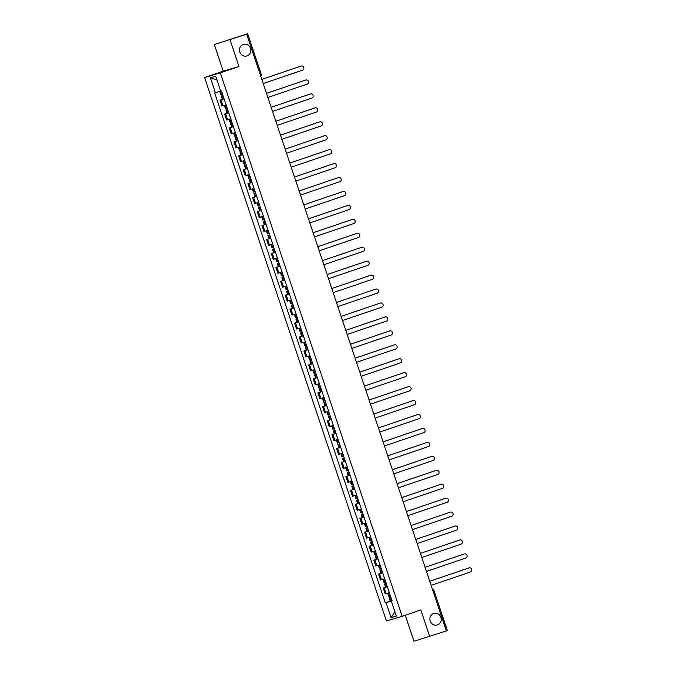 <?xml version="1.0" encoding="UTF-8"?>
<svg xmlns="http://www.w3.org/2000/svg" width="675" height="675" viewBox="0 0 675 675"><rect width="100%" height="100%" fill="white"/><g stroke="black" fill="none" stroke-linecap="round" stroke-linejoin="round"><path stroke-width="1.01" d="M433.628 613.474A6.033 5.653 -106.4 0 1 440.935 617.49A6.033 5.653 -106.4 0 1 437.248 624.983A6.033 5.653 -106.4 0 1 430.161 620.907A6.033 5.653 -106.4 0 1 433.628 613.474M243.236 44.457A6.033 5.653 -106.4 0 1 250.543 48.465A6.033 5.653 -106.4 0 1 246.856 55.957A6.033 5.653 -106.4 0 1 239.768 51.891A6.033 5.653 -106.4 0 1 243.236 44.457M405.278 615.263L413.969 641.25L446.369 630.939L246.704 34.223L214.312 44.533L223.222 71.153L204.576 77.498L386.412 620.966L402.165 616.317L220.328 72.849L238.975 66.513L230.065 39.884M214.312 44.533L247.666 33.75L261.217 74.225L260.212 74.588M429.722 636.601L420.812 609.972L402.165 616.317M447.213 630.501L446.327 630.83M246.51 34.163L247.666 33.75M224.083 98.837L219.966 100.136L221.94 106.034L226.058 104.735M222.978 99.115L219.966 100.136M228.749 112.776L224.632 114.075L226.606 119.973L229.078 119.213M227.644 113.054L224.632 114.075M233.415 126.714L229.297 128.014L231.272 133.912L235.389 132.612M232.293 123.356L230.597 123.913L231.685 127.178L232.267 127.001L229.297 128.014M238.081 140.653L233.963 141.953L235.929 147.85L238.41 147.091M236.967 140.932L233.963 141.953M242.747 154.592L238.621 155.891L240.595 161.789L244.713 160.49M241.633 154.87L238.621 155.891M247.404 168.531L243.287 169.83L245.261 175.728L247.733 174.968M246.299 168.809L243.287 169.83M252.07 182.469L247.953 183.769L249.927 189.667L252.399 188.907M250.957 182.748L247.953 183.769M256.736 196.408L252.619 197.716L254.593 203.614L258.711 202.306M255.622 196.687L252.619 197.716M261.402 210.347L257.276 211.655L259.251 217.552L261.731 216.785M260.288 210.625L257.276 211.655M266.06 224.294L261.942 225.593L263.917 231.491L268.034 230.183M264.938 220.936L263.242 221.493L264.338 224.75L264.921 224.581L261.942 225.593M270.726 238.233L266.608 239.532L268.582 245.43L271.055 244.671M269.62 238.511L266.608 239.532M275.392 252.172L271.274 253.471L273.248 259.369L277.366 258.069M272.573 249.37L274.261 248.788L272.573 249.37L273.662 252.627L274.244 252.458L271.274 253.471M280.058 266.11L275.94 267.41L277.906 273.308L280.387 272.548M278.944 266.389L275.94 267.41M284.723 280.049L280.598 281.348L282.572 287.246L285.052 286.487M283.61 280.327L280.598 281.348M289.381 293.988L285.263 295.287L287.238 301.185L291.355 299.886M288.276 294.266L285.263 295.287M294.047 307.927L289.929 309.226L291.904 315.124L294.376 314.364M292.942 308.205L289.929 309.226M298.713 321.865L294.595 323.165L296.57 329.062L300.687 327.763M297.599 322.144L294.595 323.165M303.379 335.804L299.253 337.112L301.227 343.001L303.708 342.242M302.265 336.082L299.253 337.112M308.036 349.743L303.919 351.051L305.893 356.948L310.011 355.641M305.218 346.95L306.906 346.368L305.218 346.95L306.315 350.207L306.897 350.038L303.919 351.051M312.702 363.682L308.585 364.989L310.559 370.887L314.677 369.579M311.597 363.96L308.585 364.989M317.368 377.629L313.251 378.928L315.225 384.826L317.697 384.067M314.55 374.827L316.238 374.245L314.55 374.827L315.638 378.084L316.221 377.916L313.251 378.928M322.034 391.567L317.917 392.867L319.891 398.765L324.008 397.465M320.92 391.846L317.917 392.867M326.7 405.506L322.574 406.806L324.548 412.703L327.029 411.944M325.586 405.785L322.574 406.806M331.358 419.445L327.24 420.744L329.214 426.642L333.332 425.343M330.252 419.723L327.24 420.744M336.023 433.384L331.906 434.683L333.88 440.581L336.352 439.822M334.918 433.662L331.906 434.683M340.689 447.322L336.572 448.622L338.546 454.52L342.664 453.22M339.576 447.601L336.572 448.622M345.355 461.261L341.238 462.561L343.204 468.458L347.33 467.159M344.242 461.54L341.238 462.561M350.021 475.2L345.895 476.508L347.87 482.397L351.987 481.098M347.195 472.399L348.891 471.825L347.195 472.399L348.292 475.664L348.874 475.487L345.895 476.508M354.679 489.139L350.561 490.447L352.536 496.344L356.653 495.037M353.573 489.417L350.561 490.447M359.345 503.077L355.227 504.385L357.202 510.283L359.674 509.515M358.231 503.356L355.227 504.385M364.011 517.025L359.893 518.324L361.868 524.222L365.985 522.923M362.897 517.303L359.893 518.324M368.677 530.963L364.551 532.263L366.525 538.161L369.006 537.401M367.563 531.242L364.551 532.263M373.334 544.902L369.217 546.202L371.191 552.099L373.672 551.34M372.229 545.181L369.217 546.202M378 558.841L373.882 560.14L375.857 566.038L379.974 564.739M376.895 559.119L373.882 560.14M382.666 572.78L378.548 574.079L380.523 579.977L384.64 578.678M381.552 573.058L378.548 574.079M387.332 586.718L383.214 588.018L385.18 593.916L389.306 592.616M386.218 586.997L383.214 588.018M219.923 91.285L215.426 92.753L210.398 77.743L215.696 76.182L220.717 91.192L221.459 90.973L392.057 600.843L391.314 601.062L396.335 616.072L391.044 617.633L386.024 602.623L391.998 600.666M215.426 92.753L214.684 92.973L385.282 602.842L386.024 602.623M204.576 77.498L220.328 72.849M223.222 71.153L238.975 66.513M390.884 600.936L385.282 602.842M392.04 600.792L391.314 601.062M210.398 77.743L217.004 80.097M394.926 611.854L391.044 617.633M263.208 83.54L302.518 70.175A2.168 2.033 73.6 0 0 303.767 67.5A2.168 2.033 73.6 0 0 301.143 66.066L300.729 66.184A2.168 2.033 -106.4 0 1 300.881 66.142M222.497 94.07L220.793 94.601L219.704 91.353M222.953 95.437L221.265 96.036L222.969 95.504M221.265 96.036L222.362 99.293L224.066 98.761M301.143 66.066L261.832 79.431M300.729 66.184L261.832 79.414M267.874 97.478L307.184 84.113A2.168 2.033 73.6 0 0 308.433 81.439A2.168 2.033 73.6 0 0 305.809 80.004L305.395 80.122A2.168 2.033 -106.4 0 1 305.547 80.08M227.154 108.008L225.45 108.54L224.362 105.292M224.421 105.275L226.066 104.752M227.391 109.451L225.931 109.974L227.391 109.451M225.931 109.974L227.019 113.231L228.724 112.7M305.809 80.004L266.498 93.369L305.395 80.122M272.54 111.426L311.85 98.052A2.168 2.033 73.6 0 0 313.099 95.386A2.168 2.033 73.6 0 0 310.475 93.943L310.061 94.061A2.168 2.033 -106.4 0 1 310.213 94.019M231.82 121.947L230.116 122.487L229.028 119.23M230.597 123.913L232.301 123.382M310.475 93.943L271.164 107.308M231.179 123.744L232.267 127.001L233.39 126.638M310.061 94.061L271.156 107.291M277.206 125.364L316.507 111.991A2.168 2.033 73.6 0 0 317.756 109.325A2.168 2.033 73.6 0 0 315.132 107.882L314.727 108A2.168 2.033 -106.4 0 1 314.879 107.958M236.486 135.894L234.782 136.426L233.693 133.169M233.744 133.152L235.398 132.629M236.942 137.253L235.263 137.852L236.95 137.27M235.263 137.852L236.351 141.117L238.056 140.586M315.132 107.882L275.83 121.255L314.727 108M281.863 139.303L321.173 125.93A2.168 2.033 73.6 0 0 322.422 123.263A2.168 2.033 73.6 0 0 319.798 121.821L319.393 121.939A2.168 2.033 -106.4 0 1 319.537 121.897M241.152 149.833L239.448 150.365L238.359 147.108M241.388 151.276L239.92 151.791L241.388 151.276M239.92 151.791L241.017 155.056L242.722 154.524M319.798 121.821L280.488 135.194M319.393 121.939L280.488 135.177M286.529 153.242L325.839 139.868A2.168 2.033 73.6 0 0 327.088 137.202A2.168 2.033 73.6 0 0 324.464 135.759L324.051 135.877A2.168 2.033 -106.4 0 1 324.202 135.835M245.81 163.772L244.114 164.303L243.017 161.047M243.076 161.03L244.721 160.507M246.274 165.139L244.586 165.729L246.291 165.198M244.586 165.729L245.683 168.995L247.379 168.463M324.464 135.759L285.154 149.133L324.051 135.877M291.195 167.181L330.505 153.807A2.168 2.033 73.6 0 0 331.754 151.141A2.168 2.033 73.6 0 0 329.13 149.698L328.717 149.825A2.168 2.033 -106.4 0 1 328.868 149.774M250.476 177.711L248.771 178.242L247.683 174.985M250.948 179.12L249.252 179.668L250.957 179.137M249.252 179.668L250.341 182.933L252.045 182.402M329.13 149.698L289.82 163.072L328.717 149.825M295.861 181.119L335.171 167.746A2.168 2.033 73.6 0 0 336.42 165.08A2.168 2.033 73.6 0 0 333.796 163.637L333.382 163.763A2.168 2.033 -106.4 0 1 333.534 163.713M255.142 191.649L253.437 192.181L252.349 188.924M255.597 193.016L253.918 193.607L255.622 193.075M253.918 193.607L255.007 196.872L256.711 196.341M333.796 163.637L294.486 177.01M333.382 163.763L294.477 176.993M300.527 195.058L339.829 181.693A2.168 2.033 73.6 0 0 341.077 179.018A2.168 2.033 73.6 0 0 338.453 177.576L338.048 177.702A2.168 2.033 -106.4 0 1 338.192 177.652M259.808 205.588L258.103 206.12L257.015 202.863M257.065 202.846L258.711 202.323M260.044 207.031L258.584 207.554L260.044 207.031M258.584 207.554L259.673 210.811L261.377 210.279M338.453 177.576L299.152 190.949L338.048 177.702M305.184 208.997L344.495 195.632A2.168 2.033 73.6 0 0 345.743 192.957A2.168 2.033 73.6 0 0 343.119 191.514L342.714 191.641A2.168 2.033 -106.4 0 1 342.858 191.599M264.473 219.527L262.769 220.058L261.681 216.802M263.242 221.493L264.946 220.961M343.119 191.514L303.809 204.888M263.824 221.316L264.921 224.581L266.043 224.218M342.714 191.641L303.809 204.871M309.85 222.936L349.161 209.571A2.168 2.033 73.6 0 0 350.409 206.896A2.168 2.033 73.6 0 0 347.785 205.462L347.372 205.58A2.168 2.033 -106.4 0 1 347.524 205.537M269.131 233.466L267.427 233.997L266.338 230.74M266.397 230.723L268.043 230.209M269.595 234.832L267.907 235.432L269.612 234.9M267.907 235.432L268.996 238.688L270.7 238.157M347.785 205.462L308.475 218.827L347.372 205.58M269.603 234.875L269.072 235.043L269.595 234.849M314.516 236.874L353.827 223.509A2.168 2.033 73.6 0 0 355.075 220.835A2.168 2.033 73.6 0 0 352.451 219.4L352.038 219.518A2.168 2.033 -106.4 0 1 352.19 219.476M273.797 247.404L272.093 247.936L271.004 244.688M352.451 219.4L313.141 232.765M273.156 249.193L274.244 252.458L275.366 252.096M352.038 219.518L313.132 232.748M319.182 250.822L358.484 237.448A2.168 2.033 73.6 0 0 359.733 234.773A2.168 2.033 73.6 0 0 357.109 233.339L356.704 233.457A2.168 2.033 -106.4 0 1 356.856 233.415M278.463 261.343L276.758 261.883L275.67 258.626M275.721 258.609L277.374 258.086M278.918 262.71L277.239 263.309L278.944 262.777M277.239 263.309L278.328 266.566L280.032 266.034M357.109 233.339L317.807 246.704M356.704 233.457L317.798 246.687M323.84 264.76L363.15 251.387A2.168 2.033 73.6 0 0 364.399 248.721A2.168 2.033 73.6 0 0 361.775 247.278L361.37 247.396A2.168 2.033 -106.4 0 1 361.513 247.354M283.129 275.29L281.424 275.822L280.336 272.565M283.365 276.725L281.905 277.248L283.365 276.725M281.905 277.248L282.994 280.513L284.698 279.982M361.775 247.278L322.464 260.643L361.37 247.396M328.506 278.699L367.816 265.326A2.168 2.033 73.6 0 0 369.065 262.659A2.168 2.033 73.6 0 0 366.441 261.217L366.027 261.335A2.168 2.033 -106.4 0 1 366.179 261.293M287.795 289.229L286.09 289.761L284.993 286.504M288.25 290.596L286.563 291.187L288.267 290.655M286.563 291.187L287.66 294.452L289.364 293.92M366.441 261.217L327.13 274.59M366.027 261.335L327.13 274.573M333.172 292.638L372.482 279.264A2.168 2.033 73.6 0 0 373.731 276.598A2.168 2.033 73.6 0 0 371.107 275.155L370.693 275.273A2.168 2.033 -106.4 0 1 370.845 275.231M292.452 303.168L290.748 303.699L289.659 300.442M289.718 300.426L291.364 299.902M292.925 304.577L291.229 305.125L292.933 304.594M291.229 305.125L292.317 308.391L294.022 307.859M371.107 275.155L331.796 288.529L370.693 275.273M337.837 306.577L377.148 293.203A2.168 2.033 73.6 0 0 378.397 290.537A2.168 2.033 73.6 0 0 375.773 289.094L375.359 289.212A2.168 2.033 -106.4 0 1 375.511 289.17M297.118 317.107L295.414 317.638L294.325 314.381M297.354 318.549L295.895 319.064L297.354 318.549M295.895 319.064L296.983 322.329L298.688 321.798M375.773 289.094L336.462 302.468M375.359 289.212L336.454 302.451M342.503 320.515L381.805 307.142A2.168 2.033 73.6 0 0 383.054 304.476A2.168 2.033 73.6 0 0 380.43 303.033L380.025 303.159A2.168 2.033 -106.4 0 1 380.177 303.109M301.784 331.045L300.08 331.577L298.991 328.32M299.042 328.303L300.696 327.78M302.24 332.412L300.561 333.003L302.265 332.471M300.561 333.003L301.649 336.268L303.353 335.737M380.43 303.033L341.128 316.406L380.025 303.159M302.257 332.454L301.717 332.615L302.248 332.429M347.161 334.454L386.471 321.089A2.168 2.033 73.6 0 0 387.72 318.414A2.168 2.033 73.6 0 0 385.096 316.972L384.691 317.098A2.168 2.033 -106.4 0 1 384.834 317.048M306.45 344.984L304.746 345.516L303.657 342.259M385.096 316.972L345.786 330.345L384.691 317.098M305.809 346.773L306.897 350.038L308.019 349.675M351.827 348.393L391.137 335.028A2.168 2.033 73.6 0 0 392.386 332.353A2.168 2.033 73.6 0 0 389.762 330.91L389.348 331.037A2.168 2.033 -106.4 0 1 389.5 330.995M311.108 358.923L309.412 359.454L308.315 356.198M308.374 356.181L310.019 355.666M311.572 360.29L309.884 360.889L311.588 360.357M309.884 360.889L310.981 364.146L312.677 363.614M389.762 330.91L350.452 344.284M311.58 360.332L311.048 360.501L311.572 360.307M389.348 331.037L350.443 344.267M356.493 362.332L395.803 348.967A2.168 2.033 73.6 0 0 397.052 346.292A2.168 2.033 73.6 0 0 394.428 344.858L394.014 344.976A2.168 2.033 -106.4 0 1 394.166 344.933M315.773 372.862L314.069 373.393L312.981 370.136M313.031 370.119L314.685 369.605M394.428 344.858L355.118 358.223M315.132 374.65L316.221 377.916L317.343 377.553M394.014 344.976L355.109 358.206M361.159 376.27L400.461 362.905A2.168 2.033 73.6 0 0 401.709 360.231A2.168 2.033 73.6 0 0 399.085 358.796L398.68 358.914A2.168 2.033 -106.4 0 1 398.832 358.872M320.439 386.8L318.735 387.332L317.647 384.083M320.895 388.167L319.216 388.766L320.92 388.235M319.216 388.766L320.304 392.023L322.009 391.492M399.085 358.796L359.783 372.161M320.912 388.209L320.372 388.378L320.903 388.184M398.68 358.914L359.775 372.144M365.816 390.218L405.127 376.844A2.168 2.033 73.6 0 0 406.375 374.169A2.168 2.033 73.6 0 0 403.751 372.735L403.346 372.853A2.168 2.033 -106.4 0 1 403.49 372.811M325.105 400.739L323.401 401.271L322.312 398.022M322.363 398.005L324.008 397.482M325.561 402.106L323.882 402.705L325.578 402.173M323.882 402.705L324.97 405.962L326.675 405.43M403.751 372.735L364.441 386.1L403.346 372.853M370.482 404.156L409.793 390.783A2.168 2.033 73.6 0 0 411.041 388.117A2.168 2.033 73.6 0 0 408.417 386.674L408.012 386.792A2.168 2.033 -106.4 0 1 408.156 386.75M329.771 414.678L328.067 415.218L326.978 411.961M329.999 416.121L328.539 416.644L329.999 416.121M328.539 416.644L329.636 419.909L331.341 419.369M408.417 386.674L369.107 400.039L408.012 386.792M375.148 418.095L414.458 404.722A2.168 2.033 73.6 0 0 415.707 402.055A2.168 2.033 73.6 0 0 413.083 400.613L412.67 400.731A2.168 2.033 -106.4 0 1 412.822 400.688M334.429 428.625L332.724 429.157L331.636 425.9M331.695 425.883L333.34 425.36M334.893 429.992L333.205 430.582L334.91 430.051M333.205 430.582L334.294 433.848L335.998 433.316M413.083 400.613L373.773 413.986L412.67 400.731M379.814 432.034L419.124 418.66A2.168 2.033 73.6 0 0 420.373 415.994A2.168 2.033 73.6 0 0 417.749 414.551L417.336 414.669A2.168 2.033 -106.4 0 1 417.488 414.627M339.095 442.564L337.39 443.095L336.302 439.838M339.331 444.007L337.871 444.521L339.331 444.007M337.871 444.521L338.96 447.787L340.664 447.255M417.749 414.551L378.439 427.925L417.336 414.669M384.48 445.972L423.782 432.599A2.168 2.033 73.6 0 0 425.031 429.933A2.168 2.033 73.6 0 0 422.407 428.49L422.002 428.608A2.168 2.033 -106.4 0 1 422.153 428.566M343.761 456.502L342.056 457.034L340.968 453.777M341.018 453.76L342.672 453.237M344.216 457.869L342.537 458.46L344.242 457.928M342.537 458.46L343.626 461.725L345.33 461.194M422.407 428.49L383.105 441.863M344.233 457.912L343.693 458.072L344.225 457.886M422.002 428.608L383.096 441.847M389.137 459.911L428.448 446.538A2.168 2.033 73.6 0 0 429.697 443.872A2.168 2.033 73.6 0 0 427.073 442.429L426.668 442.555A2.168 2.033 -106.4 0 1 426.811 442.505M348.427 470.441L346.722 470.973L345.634 467.716M345.684 467.699L347.33 467.176M427.073 442.429L387.762 455.802L426.668 442.555M347.785 472.23L348.874 475.487L349.996 475.132M393.803 473.85L433.114 460.477A2.168 2.033 73.6 0 0 434.362 457.81A2.168 2.033 73.6 0 0 431.738 456.368L431.325 456.494A2.168 2.033 -106.4 0 1 431.477 456.443M353.084 484.38L351.388 484.912L350.291 481.655M350.35 481.638L351.996 481.115M353.32 485.823L351.861 486.346L353.32 485.823M351.861 486.346L352.957 489.603L354.662 489.071M431.738 456.368L392.428 469.741M431.325 456.494L392.428 469.724M398.469 487.789L437.78 474.424A2.168 2.033 73.6 0 0 439.028 471.749A2.168 2.033 73.6 0 0 436.404 470.306L435.991 470.433A2.168 2.033 -106.4 0 1 436.143 470.391M357.75 498.319L356.046 498.85L354.957 495.593M355.008 495.577L356.662 495.062M358.206 499.686L356.527 500.285L358.231 499.753M356.527 500.285L357.615 503.542L359.319 503.01M436.404 470.306L397.094 483.68M435.991 470.433L397.086 483.663M403.135 501.727L442.446 488.362A2.168 2.033 73.6 0 0 443.694 485.688A2.168 2.033 73.6 0 0 441.07 484.253L440.657 484.372A2.168 2.033 -106.4 0 1 440.809 484.329M362.416 512.258L360.712 512.789L359.623 509.532M362.872 513.624L361.192 514.223L362.88 513.641M361.192 514.223L362.281 517.48L363.985 516.949M441.07 484.253L401.76 497.618L440.657 484.372M407.801 515.666L447.103 502.301A2.168 2.033 73.6 0 0 448.352 499.627A2.168 2.033 73.6 0 0 445.728 498.192L445.323 498.31A2.168 2.033 -106.4 0 1 445.475 498.268M367.082 526.196L365.377 526.728L364.289 523.479M364.34 523.454L365.985 522.939M367.538 527.563L365.858 528.162L367.563 527.631M365.858 528.162L366.947 531.419L368.651 530.888M445.728 498.192L406.426 511.557M445.323 498.31L406.418 511.54M412.459 529.605L451.769 516.24A2.168 2.033 73.6 0 0 453.018 513.565A2.168 2.033 73.6 0 0 450.394 512.131L449.989 512.249A2.168 2.033 -106.4 0 1 450.132 512.207M371.748 540.135L370.043 540.667L368.955 537.418M371.984 541.578L370.516 542.101L371.984 541.578M370.516 542.101L371.613 545.358L373.317 544.826M450.394 512.131L411.083 525.496L449.989 512.249M417.125 543.552L456.435 530.179A2.168 2.033 73.6 0 0 457.684 527.513A2.168 2.033 73.6 0 0 455.06 526.07L454.646 526.188A2.168 2.033 -106.4 0 1 454.798 526.146M376.405 554.074L374.701 554.614L373.613 551.357M376.878 555.483L375.182 556.04L376.886 555.508M375.182 556.04L376.279 559.305L377.975 558.765M455.06 526.07L415.749 539.435M454.646 526.188L415.741 539.418M421.791 557.491L461.101 544.117A2.168 2.033 73.6 0 0 462.35 541.451A2.168 2.033 73.6 0 0 459.726 540.008L459.312 540.127A2.168 2.033 -106.4 0 1 459.464 540.084M381.071 568.021L379.367 568.553L378.278 565.296M378.329 565.279L379.983 564.756M381.527 569.379L379.848 569.978L381.535 569.396M379.848 569.978L380.936 573.244L382.641 572.712M459.726 540.008L420.415 553.382L459.312 540.127M426.457 571.43L465.758 558.056A2.168 2.033 73.6 0 0 467.007 555.39A2.168 2.033 73.6 0 0 464.383 553.947L463.978 554.065A2.168 2.033 -106.4 0 1 464.13 554.023M385.737 581.96L384.033 582.491L382.944 579.234M382.995 579.217L384.649 578.694M385.973 583.403L384.514 583.917L385.973 583.403M384.514 583.917L385.602 587.183L387.307 586.651M464.383 553.947L425.081 567.321M463.978 554.065L425.073 567.304M431.114 585.368L470.424 571.995A2.168 2.033 73.6 0 0 471.673 569.329A2.168 2.033 73.6 0 0 469.049 567.886L468.644 568.004A2.168 2.033 -106.4 0 1 468.788 567.962M390.403 595.898L388.699 596.43L387.61 593.173M387.661 593.156L389.306 592.633M390.859 597.265L389.18 597.856L390.876 597.324M389.18 597.856L390.268 601.121L391.973 600.59M469.049 567.886L429.739 581.259L468.644 568.004M381.485 579.698L379.51 573.801M376.819 565.751L374.844 559.853M372.153 551.812L370.178 545.915M367.487 537.874L365.512 531.976M362.821 523.935L360.855 518.037M358.163 509.996L356.189 504.098M353.498 496.057L351.523 490.16M348.832 482.119L346.857 476.221M344.166 468.18L342.191 462.282M339.508 454.241L337.534 448.343M334.842 440.303L332.868 434.405M330.176 426.355L328.202 420.466M325.51 412.417L323.536 406.519M320.844 398.478L318.878 392.58M316.187 384.539L314.212 378.641M311.521 370.6L309.547 364.702M306.855 356.662L304.881 350.764M302.189 342.723L300.215 336.825M297.523 328.784L295.557 322.886M292.866 314.845L290.891 308.948M288.2 300.907L286.225 295.009M283.534 286.968L281.559 281.07M278.868 273.021L276.893 267.123M274.21 259.082L272.236 253.184M269.544 245.143L267.57 239.245M264.878 231.204L262.904 225.307M260.212 217.266L258.238 211.368M255.547 203.327L253.581 197.429M250.889 189.388L248.915 183.49M246.223 175.449L244.249 169.552M241.557 161.511L239.583 155.613M236.891 147.572L234.917 141.674M232.225 133.625L230.259 127.727M227.568 119.686L225.593 113.788M222.902 105.747L220.927 99.849M386.142 593.637L384.168 587.739M433.671 590.017L432.785 590.347M261.098 74.258L261.217 74.225A1.882 1.882 0 0 1 260.744 76.174M221.459 94.407L220.371 91.142M221.375 94.433L220.278 91.167M222.944 99.124L221.847 95.858M223.028 99.098L221.94 95.833M226.125 108.346L225.028 105.081M226.032 108.371L224.944 105.106M227.61 113.062L226.513 109.797M227.694 113.037L226.597 109.772M230.782 122.285L229.694 119.019M230.698 122.31L229.61 119.053M232.36 126.976L231.263 123.711M235.448 136.223L234.36 132.958M235.364 136.249L234.276 132.992M236.933 140.94L235.845 137.683M237.018 140.915L235.929 137.649M240.114 150.162L239.026 146.897M240.03 150.188L238.933 146.931M241.599 154.879L240.511 151.622M241.684 154.853L240.595 151.588M244.78 164.101L243.683 160.844M244.696 164.126L243.599 160.869M246.265 168.818L245.168 165.561M246.35 168.792L245.261 165.535M249.446 178.04L248.349 174.783M249.353 178.065L248.265 174.808M250.923 182.756L249.834 179.499M251.016 182.731L249.919 179.474M254.104 191.978L253.015 188.722M254.019 192.012L252.931 188.747M255.589 196.703L254.5 193.438M255.673 196.67L254.585 193.413M258.77 205.917L257.681 202.66M258.685 205.951L257.597 202.686M260.255 210.642L259.166 207.377M260.339 210.608L259.251 207.352M263.436 219.864L262.347 216.599M263.351 219.89L262.254 216.624M265.005 224.556L263.917 221.29M268.102 233.803L267.005 230.538M268.017 233.828L266.92 230.563M269.587 238.52L268.49 235.254M269.671 238.494L268.574 235.229M272.767 247.742L271.671 244.477M272.675 247.767L271.586 244.502M274.337 252.433L273.24 249.168M277.425 261.681L276.337 258.415M277.341 261.706L276.252 258.441M278.91 266.397L277.822 263.132M278.994 266.372L277.906 263.107M282.091 275.619L281.002 272.354M282.007 275.645L280.918 272.388M283.576 280.336L282.488 277.079M283.66 280.311L282.572 277.045M286.757 289.558L285.668 286.293M286.673 289.583L285.576 286.327M288.242 294.275L287.145 291.018M288.326 294.249L287.238 290.984M291.423 303.497L290.326 300.24M291.33 303.522L290.242 300.265M292.899 308.213L291.811 304.957M292.992 308.188L291.895 304.931M296.08 317.436L294.992 314.179M295.996 317.461L294.907 314.204M297.565 322.152L296.477 318.895M297.65 322.127L296.561 318.87M300.746 331.374L299.658 328.118M300.662 331.408L299.573 328.143M302.231 336.099L301.143 332.834M302.316 336.066L301.227 332.809M305.412 345.313L304.324 342.056M305.328 345.347L304.231 342.082M306.982 350.004L305.893 346.748M310.078 359.252L308.981 355.995M309.994 359.286L308.897 356.02M311.563 363.977L310.466 360.712M311.648 363.943L310.551 360.686M314.744 373.199L313.647 369.934M314.651 373.224L313.563 369.959M316.313 377.89L315.217 374.625M319.402 387.138L318.313 383.873M319.317 387.163L318.229 383.898M320.887 391.854L319.798 388.589M320.971 391.829L319.882 388.564M324.067 401.077L322.979 397.811M323.983 401.102L322.895 397.837M325.552 405.793L324.464 402.528M325.637 405.768L324.548 402.502M328.733 415.015L327.645 411.75M328.649 415.041L327.552 411.784M330.218 419.732L329.122 416.475M330.303 419.707L329.214 416.441M333.399 428.954L332.302 425.689M333.315 428.979L332.218 425.723M334.884 433.671L333.788 430.414M334.969 433.645L333.872 430.38M338.065 442.893L336.968 439.636M337.973 442.918L336.884 439.661M339.542 447.609L338.453 444.352M339.635 447.584L338.538 444.327M342.723 456.832L341.634 453.575M342.638 456.857L341.55 453.6M344.208 461.548L343.119 458.291M344.292 461.523L343.204 458.266M347.389 470.77L346.3 467.513M347.304 470.796L346.216 467.539M348.958 475.462L347.87 472.205M352.055 484.709L350.966 481.452M351.97 484.743L350.873 481.477M353.54 489.434L352.443 486.169M353.624 489.4L352.536 486.143M356.721 498.648L355.624 495.391M356.628 498.682L355.539 495.416M358.197 503.373L357.109 500.108M358.29 503.339L357.193 500.082M361.378 512.595L360.29 509.33M361.294 512.62L360.205 509.355M362.863 517.312L361.775 514.046M362.948 517.286L361.859 514.021M366.044 526.534L364.956 523.268M365.96 526.559L364.871 523.294M367.529 531.25L366.441 527.985M367.613 531.225L366.525 527.96M370.71 540.472L369.622 537.207M370.626 540.498L369.529 537.233M372.195 545.189L371.098 541.924M372.279 545.164L371.191 541.898M375.376 554.411L374.279 551.146M375.292 554.437L374.195 551.18M376.861 559.128L375.764 555.871M376.945 559.102L375.848 555.837M380.042 568.35L378.945 565.085M379.949 568.375L378.861 565.118M381.518 573.067L380.43 569.81M381.611 573.041L380.514 569.776M384.699 582.289L383.611 579.023M384.615 582.314L383.527 579.057M386.184 587.005L385.096 583.748M386.269 586.98L385.18 583.715M389.365 596.227L388.277 592.971M389.281 596.253L388.192 592.996M390.85 600.944L389.762 597.687M390.935 600.919L389.846 597.662M447.331 630.467L433.789 589.992A1.882 1.882 0 0 0 432.236 588.718"/></g></svg>
